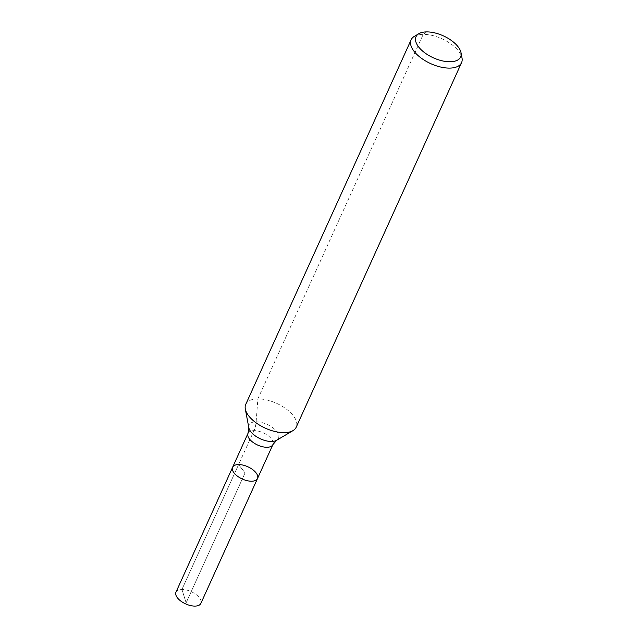 <?xml version="1.0" encoding="UTF-8"?>
<svg xmlns="http://www.w3.org/2000/svg" width="638" height="638" viewBox="0 0 638 638"><rect width="100%" height="100%" fill="white"/><g stroke="black" fill="none" stroke-linecap="round" stroke-linejoin="round"><path stroke-width="0.48" stroke-dasharray="3.19 2.39" d="M232.631 467.255A13.661 6.723 -155.6 0 1 247.847 466.769A13.661 6.723 -155.6 0 1 257.505 478.54M414.357 36.358A27.689 13.637 -155.6 0 1 441.982 38.806A27.689 13.637 -155.6 0 1 462.016 57.978M245.766 404.332A27.689 13.637 -155.6 0 1 276.613 403.352A27.689 13.637 -155.6 0 1 296.199 427.213M175.984 592.128A13.661 6.723 -155.6 0 1 181.95 589.44A13.661 6.723 -155.6 0 1 195.922 594.401A13.661 6.723 -155.6 0 1 200.858 603.412M426.734 31.9L423.233 34.34L257.864 398.886L256.141 421.798A18.462 10.982 89.7 0 1 253.996 430.626L181.95 589.44L186.129 602.822L245.064 472.894L238.596 464.568L181.95 589.44L186.129 602.822L245.064 472.894L238.596 464.568M248.828 427.699A16.133 7.943 -155.6 0 1 267.067 424.398A16.133 7.943 -155.6 0 1 276.597 440.3M248.023 433.306A13.661 6.723 -155.6 0 1 263.247 432.827A13.661 6.723 -155.6 0 1 272.904 444.59"/><path stroke-width="0.96" d="M251.539 481.219A13.661 6.723 -155.6 0 1 237.567 476.267A13.661 6.723 -155.6 0 1 232.631 467.255A13.661 6.723 -155.6 0 1 247.847 466.769A13.661 6.723 -155.6 0 1 257.505 478.54A13.661 6.723 -155.6 0 1 251.539 481.219A13.661 6.723 -155.6 0 1 237.567 476.267A13.661 6.723 -155.6 0 1 232.631 467.255L175.984 592.128A13.661 6.723 -155.6 0 0 180.921 601.148A13.661 6.723 -155.6 0 0 194.893 606.1A13.661 6.723 -155.6 0 0 200.858 603.412L257.505 478.54A13.661 6.723 -155.6 0 1 251.539 481.219M449.942 61.766A24.491 12.058 -155.6 0 1 422.013 50.538A24.491 12.058 -155.6 0 1 418.887 33.678A24.491 12.058 -155.6 0 1 443.322 35.848A24.491 12.058 -155.6 0 1 461.043 52.81A24.491 12.058 -155.6 0 1 449.942 61.766M461.043 52.81L462.016 57.978A27.689 13.637 -155.6 0 1 461.561 62.66A27.689 13.637 -155.6 0 1 449.463 68.106A27.689 13.637 -155.6 0 1 421.144 58.058A27.689 13.637 -155.6 0 1 411.127 39.787A27.689 13.637 -155.6 0 1 414.357 36.358L418.887 33.678M461.561 62.66L296.199 427.213A27.689 13.637 -155.6 0 1 292.97 430.634A27.689 13.637 -155.6 0 1 284.093 432.652A27.689 13.637 -155.6 0 1 245.311 409.014A27.689 13.637 -155.6 0 1 245.766 404.332L411.127 39.787M292.97 430.634L276.597 440.3A16.133 7.943 -155.6 0 1 271.429 441.472A16.133 7.943 -155.6 0 1 248.828 427.699L245.311 409.014M276.597 440.3L272.904 444.59A13.661 6.723 -155.6 0 1 266.939 447.278A13.661 6.723 -155.6 0 1 252.967 442.325A13.661 6.723 -155.6 0 1 248.023 433.306L232.631 467.255M248.828 427.699L248.023 433.306M272.904 444.59L257.505 478.54"/></g></svg>
